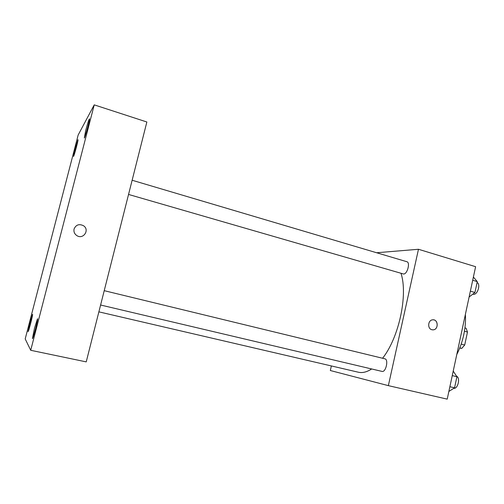 <?xml version="1.0" encoding="UTF-8"?>
<svg xmlns="http://www.w3.org/2000/svg" width="504" height="504" viewBox="0 0 504 504"><rect width="100%" height="100%" fill="white"/><g stroke="black" fill="none" stroke-linecap="round" stroke-linejoin="round"><path stroke-width="0.76" d="M464.436 331.223L467.479 332.041L466.099 328.211L464.927 327.89M467.479 332.041L464.701 345.026L461.784 348.371L459.705 348.081M461.173 344.106L464.701 345.026M459.793 347.854L461.784 348.371M465.375 314.439C465.797 320.891 465.255 327.657 463.762 334.732C462.231 341.8 459.9 348.403 456.781 354.52M376.601 252.75L418.471 249.272L475.612 266.698L447.212 399.136L388.357 385.642L330.328 370.522L331.367 365.942M418.471 249.272L388.357 385.642M431.896 329.736C427.266 328.784 427.827 320.204 432.545 319.838C438.234 318.856 438.889 329.641 433.156 329.849L431.896 329.736M358.193 372.179L358.338 372.217C362.414 373.162 366.862 372.078 371.669 368.966M382.58 358.256C398.973 337.604 408.127 294.859 401.008 273.344M128.545 194.443L403.603 274.019C407.333 274.264 410.476 262.427 406.873 261.721L132.136 180.249M100.598 305.014L382.007 371.404C385.85 372.62 388.849 359.428 384.873 358.81L104.227 290.669M433.352 319.82C438.575 319.996 438.386 329.704 433.15 329.849L432.47 329.843M146.859 121.993L86.228 361.885L30.712 350.293L25.2 338.927L78.164 135.003L94.235 104.863L146.859 121.993M94.235 104.863L30.712 350.293M74.075 228.98C76.01 224.708 79.16 223.631 83.532 225.748C90.002 229.893 83.273 239.885 76.854 235.607C74.466 233.944 73.54 231.739 74.075 228.98C76.01 224.708 79.16 223.631 83.532 225.748C90.002 229.893 83.273 239.885 76.854 235.607M74.882 149.568L73.546 156.435C74.371 155.289 78.593 139.35 77.988 139.677L74.882 149.568M29.969 322.541L28.092 331.601C28.533 332.168 33.214 313.998 32.539 314.345L29.969 322.541M34.518 328.117L32.439 338.594C33.037 339.268 38.386 318.389 37.517 318.78L34.518 328.117M85.724 130.442L84.338 138.039C85.422 136.502 90.203 118.509 89.441 118.862C88.798 119.713 87.557 123.575 85.724 130.442M453.222 371.101L456.92 376.727L454.551 387.822L448.862 391.444M452.258 375.6L456.92 376.727M449.877 386.719L454.551 387.822M453.77 388.319C457.89 389.132 460.58 377.754 456.624 376.274M473.388 277.061L477.269 281.616L474.938 292.49L469.111 297.007M472.702 280.262L477.269 281.616M470.364 291.161L474.938 292.49M472.821 294.134L473.653 294.304C477.71 294.72 480.854 283.909 477.067 282.561M98.872 311.85L358.338 372.217"/></g></svg>
